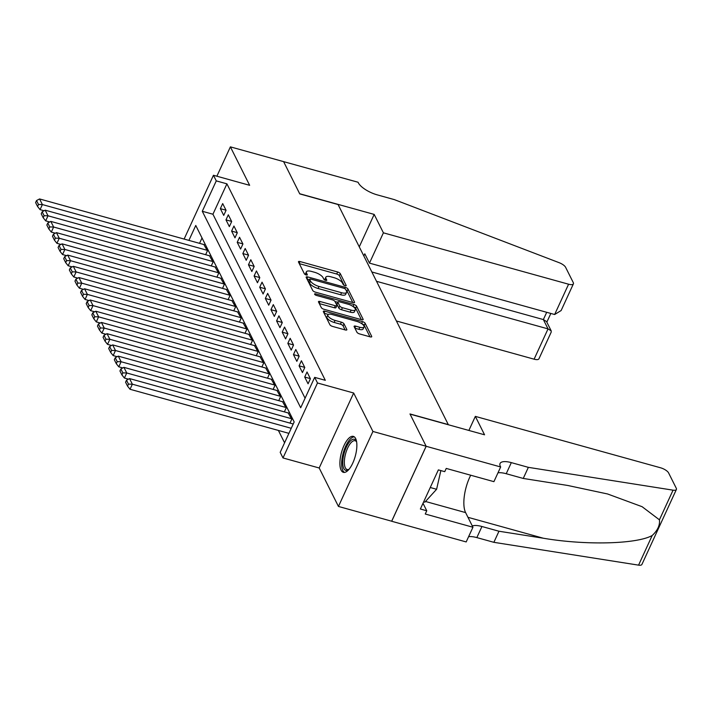 <?xml version="1.0" encoding="UTF-8"?>
<svg xmlns="http://www.w3.org/2000/svg" width="712" height="712" viewBox="0 0 712 712"><rect width="100%" height="100%" fill="white"/><g stroke="black" fill="none" stroke-linecap="round" stroke-linejoin="round"><path stroke-width="1.07" d="M345.08 285.752A1.647 0.587 24.7 0 0 346.192 285.663A1.647 0.587 24.7 0 0 346.157 285.387L340.292 273.675A2.35 0.845 24.7 0 0 337.657 271.993L300.046 261.553A2.35 0.845 24.7 0 0 298.462 261.678A2.35 0.845 24.7 0 0 298.506 262.078L304.371 273.791A1.647 0.587 24.7 0 0 306.222 274.966A1.647 0.587 24.7 0 0 307.326 274.877A1.647 0.587 24.7 0 0 307.299 274.601L306.543 273.088A7.512 2.706 24.7 0 1 306.4 271.797A7.512 2.706 24.7 0 1 311.455 271.414L314.588 272.287A7.512 2.706 24.7 0 1 323.043 277.662L323.8 279.175A1.647 0.587 24.7 0 0 325.651 280.359A1.647 0.587 24.7 0 0 326.755 280.27A1.647 0.587 24.7 0 0 326.728 279.994L325.971 278.472A7.512 2.706 24.7 0 1 325.829 277.19A7.512 2.706 24.7 0 1 330.893 276.808L334.026 277.671A7.512 2.706 24.7 0 1 342.472 283.056L343.237 284.569A1.647 0.587 24.7 0 0 345.08 285.752M355.644 438.556A18.645 7.129 -74.5 0 0 353.366 436.394A18.645 7.129 -74.5 0 0 342.632 448.916A18.645 7.129 -74.5 0 0 341.11 470.169A18.645 7.129 -74.5 0 0 343.389 472.332A18.645 7.129 -74.5 0 0 354.122 459.801A18.645 7.129 -74.5 0 0 355.644 438.556M356.943 332.237A2.35 0.845 24.7 0 0 359.587 333.919L370.133 336.847A2.35 0.845 24.7 0 0 371.717 336.723A2.35 0.845 24.7 0 0 371.673 336.322L365.158 323.319A2.35 0.845 24.7 0 0 362.515 321.637L324.912 311.197A2.35 0.845 24.7 0 0 323.328 311.322A2.35 0.845 24.7 0 0 323.373 311.723L329.887 324.725A2.35 0.845 24.7 0 0 332.531 326.408L345.276 329.95A2.35 0.845 24.7 0 0 346.851 329.825A2.35 0.845 24.7 0 0 346.806 329.425L344.021 323.862A2.35 0.845 24.7 0 0 341.377 322.18L335.058 320.427A6.274 2.261 24.7 0 1 327.885 314.855A6.274 2.261 24.7 0 1 332.112 314.526L356.863 321.397A6.274 2.261 24.7 0 1 364.046 326.968A6.274 2.261 24.7 0 1 359.818 327.298L355.697 326.149A2.35 0.845 24.7 0 0 354.113 326.274A2.35 0.845 24.7 0 0 354.158 326.675L356.943 332.237M426.141 446.237L391.662 521.211L338.449 506.446L372.928 431.463L426.141 446.237L409.978 413.957L448.293 424.592L338.075 204.54L299.761 193.904L283.599 161.624L230.385 146.859L249.645 185.316L213.458 175.268L216.27 180.884L226.914 183.838L325.313 380.315L314.677 377.36L317.49 382.976L283.002 457.949L280.19 452.334L294.172 421.94L195.764 225.464L188.903 240.389M372.928 431.463L353.668 393.015L317.49 382.976M352.974 302.573A2.35 0.845 24.7 0 0 354.549 302.449A2.35 0.845 24.7 0 0 354.505 302.048L347.99 289.045A2.35 0.845 24.7 0 0 345.356 287.363L307.744 276.932A2.35 0.845 24.7 0 0 306.169 277.048A2.35 0.845 24.7 0 0 306.204 277.449L312.719 290.452A2.35 0.845 24.7 0 0 315.363 292.134L352.974 302.573M356.578 306.187L363.093 319.19A2.35 0.845 24.7 0 1 363.129 319.59A2.35 0.845 24.7 0 1 361.554 319.706L323.942 309.275A2.35 0.845 24.7 0 1 321.308 307.593L318.513 302.03A2.35 0.845 24.7 0 1 318.478 301.63A2.35 0.845 24.7 0 1 320.053 301.505L335.308 305.733A2.35 0.845 24.7 0 0 336.883 305.617A2.35 0.845 24.7 0 0 336.847 305.217L334.996 301.523A2.35 0.845 24.7 0 0 332.353 299.841L316.475 295.435A1.647 0.587 24.7 0 1 314.597 293.976A1.647 0.587 24.7 0 1 315.701 293.896L353.935 304.505A2.35 0.845 24.7 0 1 356.578 306.187L355.644 308.207L361.385 319.661M230.385 146.859L216.875 176.22M226.06 210.316L222.687 203.579L220.355 208.652L223.728 215.38L226.06 210.316M231.685 221.548L228.312 214.81L225.98 219.875L229.353 226.612L231.685 221.548M237.301 232.771L233.928 226.033L231.605 231.097L234.978 237.835L237.301 232.771M242.925 244.002L239.552 237.265L237.221 242.329L240.594 249.067L242.925 244.002M248.55 255.225L245.177 248.488L242.845 253.552L246.218 260.289L248.55 255.225M254.175 266.457L250.802 259.72L248.47 264.784L251.843 271.521L254.175 266.457M259.8 277.68L256.427 270.943L254.095 276.007L257.468 282.744L259.8 277.68M265.425 288.912L262.043 282.175L259.72 287.239L263.093 293.976L265.425 288.912M271.041 300.135L267.668 293.397L265.336 298.462L268.718 305.199L271.041 300.135M276.665 311.358L273.292 304.629L270.96 309.693L274.334 316.431L276.665 311.358M282.29 322.589L278.917 315.852L276.585 320.916L279.958 327.654L282.29 322.589M287.915 333.812L284.542 327.084L282.21 332.148L285.583 338.885L287.915 333.812M293.54 345.044L290.167 338.307L287.835 343.371L291.208 350.108L293.54 345.044M299.156 356.267L295.783 349.53L293.46 354.603L296.833 361.34L299.156 356.267M304.781 367.499L301.407 360.762L299.076 365.826L302.449 372.563L304.781 367.499M310.405 378.722L307.032 371.984L304.7 377.057L308.073 383.795L310.405 378.722M226.914 183.838L212.933 214.232L305.083 398.222M278.383 430.431L284.577 442.802M202.021 237.959L199.538 243.344M203.846 244.536L207.415 250.847L205.643 254.7M209.47 255.768L213.039 262.069L211.268 265.932M215.095 266.991L218.664 273.301L216.893 277.155M220.72 278.223L224.289 284.524L222.518 288.387M226.336 289.446L229.914 295.756L228.134 299.61M231.961 300.669L235.53 306.979L233.758 310.841M237.585 311.901L241.154 318.211L239.383 322.064M243.21 323.123L246.779 329.433L245.008 333.296M248.835 334.355L252.404 340.665L250.633 344.519M254.46 345.578L258.029 351.888L256.249 355.751M260.076 356.81L263.654 363.12L261.874 366.974M265.701 368.033L269.269 374.343L267.498 378.197M271.325 379.265L274.894 385.575L273.123 389.428M276.95 390.488L280.519 396.798L278.748 400.651M282.575 401.719L286.144 408.02L284.364 411.883M288.191 412.942L291.769 419.252L289.989 423.106M353.668 393.015L319.19 467.989L338.449 506.446M319.19 467.989L283.002 457.949M216.27 180.884L202.288 211.277L300.695 407.753L314.677 377.36M184.114 239.063L213.458 175.268M212.933 214.232L202.288 211.277M220.355 208.652L226.007 210.218M225.98 219.875L231.631 221.441M231.605 231.097L237.256 232.673M237.221 242.329L242.881 243.896M242.845 253.552L248.497 255.127M248.47 264.784L254.122 266.35M254.095 276.007L259.747 277.582M259.72 287.239L265.371 288.805M265.336 298.462L270.996 300.037M270.96 309.693L276.612 311.26M276.585 320.916L282.237 322.492M282.21 332.148L287.862 333.714M287.835 343.371L293.486 344.937M293.46 354.603L299.111 356.169M299.076 365.826L304.736 367.392M304.7 377.057L310.352 378.624M325.829 277.19L324.903 279.22A7.512 2.706 24.7 0 0 324.859 280.047M306.4 271.797L305.475 273.826A7.512 2.706 24.7 0 0 305.43 274.654M344.225 285.405L339.366 275.704A2.35 0.845 24.7 0 0 336.723 274.022L299.289 263.627M309.48 279.691L306.988 279.006M352.796 302.529L347.064 291.075A2.35 0.845 24.7 0 0 345.996 290.087M345.676 289.446A1.647 0.587 24.7 0 0 343.825 288.271L310.815 279.113A1.647 0.587 24.7 0 0 309.711 279.193A1.647 0.587 24.7 0 0 309.738 279.478L310.539 281.071A7.512 2.706 24.7 0 0 318.994 286.455L341.555 292.721A7.512 2.706 24.7 0 0 346.611 292.329A7.512 2.706 24.7 0 0 346.477 291.048L345.676 289.446M309.711 279.193L308.777 281.222A1.647 0.587 24.7 0 0 308.812 281.498L309.738 279.478M346.611 292.329L345.685 294.359A7.512 2.706 24.7 0 1 340.621 294.741L318.059 288.485A7.512 2.706 24.7 0 1 309.604 283.1L308.812 281.498M319.296 303.579L334.373 307.762A2.35 0.845 24.7 0 0 335.957 307.637L336.883 305.617M334.996 301.532L337.71 302.288M351.132 310.129A6.274 2.261 24.7 0 0 355.359 309.8A6.274 2.261 24.7 0 0 348.177 304.229L339.455 301.808A2.35 0.845 24.7 0 0 337.88 301.933A2.35 0.845 24.7 0 0 337.915 302.333L339.766 306.026A2.35 0.845 24.7 0 0 342.41 307.709L351.132 310.129L350.197 312.159A6.274 2.261 24.7 0 0 354.425 311.829L355.359 309.8M337.88 301.933L336.945 303.962A2.35 0.845 24.7 0 0 336.99 304.362L337.915 302.333M350.197 312.159L341.475 309.738A2.35 0.845 24.7 0 1 338.832 308.056L336.99 304.362M355.644 308.207A2.35 0.845 24.7 0 0 353.108 306.56M364.046 326.968L363.111 328.997A6.274 2.261 24.7 0 1 358.884 329.318L354.932 328.223M327.885 314.855L326.95 316.876A6.274 2.261 24.7 0 0 334.133 322.447L335.058 320.427M345.098 329.896L343.095 325.882A2.35 0.845 24.7 0 0 340.452 324.2L334.133 322.447M328.294 314.428L324.147 313.28M369.964 336.803L364.224 325.348A2.35 0.845 24.7 0 0 361.803 323.729M207.139 250.286L42.391 204.566L39.578 198.951L204.326 244.67M38.501 204.477L36.535 200.544L35.6 202.573L37.567 206.498L38.501 204.477L42.391 204.566L40.059 209.631L44.099 210.752M39.578 198.951L36.535 200.544M37.567 206.498L40.059 209.631M348.844 469.511A16.136 6.168 105.5 0 1 348.613 469.671A16.136 6.168 105.5 0 1 346.53 470.463A16.136 6.168 105.5 0 1 343.647 455.11A16.136 6.168 105.5 0 1 353.633 439.197A16.136 6.168 105.5 0 1 356.472 441.36A16.136 6.168 105.5 0 1 356.578 441.618M356.623 441.876A14.943 5.714 -74.5 0 0 355.137 440.728A14.943 5.714 -74.5 0 0 354.434 440.648A14.943 5.714 -74.5 0 0 345.4 454.487A14.943 5.714 -74.5 0 0 347.153 469.528A14.943 5.714 -74.5 0 0 347.857 469.608A14.943 5.714 -74.5 0 0 349.005 469.315M354.336 436.883A18.53 7.084 -74.5 0 0 354.158 436.883A18.53 7.084 -74.5 0 0 343.193 453.152A18.53 7.084 -74.5 0 0 344.475 472.412M423.667 501.835L424.859 502.165L436.607 489.278L440.853 470.588M430.253 487.515L436.607 489.278M396.397 320.978L534.098 359.186L548.035 328.891L543.363 319.572L546.709 312.301M376.523 281.302L548.035 328.891L551.186 330.849L546.522 321.53L543.363 319.572L371.86 271.984M283.572 161.571L299.681 193.735L374.174 214.41L383.403 232.824L568.585 284.213A7.173 2.581 24.7 0 0 573.409 283.839A7.173 2.581 24.7 0 0 573.285 282.62L565.604 267.294A7.173 2.581 24.7 0 0 559.116 262.675L394.243 199.583L377.209 194.857A16.732 6.025 -155.3 0 1 358.376 182.859L358.065 182.245L283.545 161.615M374.174 214.41L359.266 246.842M383.403 232.824L369.466 263.12L364.802 253.801L363.814 255.928M369.466 263.12L554.648 314.508L568.585 284.213M551.186 330.849L551.213 332.112L538.931 358.821A7.173 2.581 -155.3 0 1 534.098 359.186M573.409 283.839L561.127 310.548L554.648 314.508M475.34 416.387L660.522 467.775A7.173 2.581 24.7 0 1 668.595 472.919L676.267 488.245A7.173 2.581 24.7 0 1 676.4 489.464A7.173 2.581 24.7 0 1 673.054 490.168L528.357 467.348L511.323 462.622A16.732 6.025 24.7 0 0 500.055 463.485A16.732 6.025 24.7 0 0 500.358 466.351L500.669 466.965L426.168 446.291L410.059 414.126L484.561 434.801L475.34 416.387L468.87 430.448M676.4 489.464L641.913 564.438A7.173 2.581 -155.3 0 1 638.566 565.141L493.87 542.322L498.97 531.232L543.336 538.227C585.495 545.454 636.902 544.164 652.201 535.495C657.674 530.387 660.077 525.162 659.419 519.813L642.099 506.695L607.594 493.977L567.615 485.442L523.249 478.446L506.223 473.72A16.732 6.025 24.7 0 0 497.973 472.821M523.249 478.446L528.357 467.348M493.87 542.322L476.844 537.596A16.732 6.025 24.7 0 0 468.594 536.706M472.305 525.972A16.732 6.025 24.7 0 1 481.944 526.506L498.97 531.232M426.168 446.291L391.689 521.264L466.182 541.939L472.946 527.245L425.26 514.019L426.755 510.78L422.999 503.277M500.669 466.965L493.914 481.659L446.237 468.425L444.742 471.664L438.361 469.893L420.374 509L426.755 510.78M472.946 527.245L465.603 512.596A26.896 10.288 105.5 0 1 470.712 475.216M212.763 261.509L48.016 215.789L45.203 210.182L209.951 255.902M44.126 215.7L42.159 211.775L41.225 213.796L43.192 217.73L44.126 215.7L48.016 215.789L45.684 220.853L49.724 221.984M45.203 210.182L42.159 211.775M43.192 217.73L45.684 220.853M218.379 272.74L53.631 227.021L50.819 221.405L215.576 267.125M49.742 226.932L47.775 222.998L46.85 225.028L48.817 228.953L49.742 226.932L53.631 227.021L51.309 232.085L55.349 233.207M50.819 221.405L47.775 222.998M48.817 228.953L51.309 232.085M224.004 283.963L59.256 238.244L56.444 232.628L221.192 278.348M55.367 238.155L53.4 234.23L52.466 236.25L54.441 240.184L55.367 238.155L59.256 238.244L56.924 243.308L60.974 244.43M56.444 232.628L53.4 234.23M54.441 240.184L56.924 243.308M229.629 295.195L64.881 249.476L62.069 243.86L226.816 289.579M60.992 249.387L59.025 245.453L58.09 247.482L60.057 251.407L60.992 249.387L64.881 249.476L62.549 254.54L66.599 255.661M62.069 243.86L59.025 245.453M60.057 251.407L62.549 254.54M235.254 306.418L70.506 260.699L67.693 255.083L232.441 300.802M66.617 260.61L64.65 256.676L63.715 258.705L65.682 262.639L66.617 260.61L70.506 260.699L68.174 265.763L72.215 266.884M67.693 255.083L64.65 256.676M65.682 262.639L68.174 265.763M240.878 317.65L76.131 271.931L73.318 266.315L238.066 312.034M72.241 271.833L70.274 267.908L69.34 269.937L71.307 273.862L72.241 271.833L76.131 271.931L73.799 276.995L77.839 278.116M73.318 266.315L70.274 267.908M71.307 273.862L73.799 276.995M246.503 328.873L81.746 283.154L78.934 277.538L243.691 323.257M77.866 283.065L75.89 279.131L74.965 281.16L76.932 285.094L77.866 283.065L81.746 283.154L79.424 288.218L83.464 289.339M78.934 277.538L75.89 279.131M76.932 285.094L79.424 288.218M252.119 340.105L87.371 294.385L84.559 288.769L249.307 334.489M83.482 294.287L81.515 290.363L80.59 292.392L82.556 296.317L83.482 294.287L87.371 294.385L85.04 299.449L89.089 300.571M84.559 288.769L81.515 290.363M82.556 296.317L85.04 299.449M257.744 351.327L92.996 305.608L90.184 299.992L254.932 345.712M89.107 305.519L87.14 301.585L86.205 303.615L88.172 307.548L89.107 305.519L92.996 305.608L90.664 310.672L94.714 311.794M90.184 299.992L87.14 301.585M88.172 307.548L90.664 310.672M263.369 362.559L98.621 316.84L95.809 311.224L260.556 356.943M94.732 316.742L92.765 312.817L91.83 314.846L93.797 318.771L94.732 316.742L98.621 316.84L96.289 321.904L100.33 323.026M95.809 311.224L92.765 312.817M93.797 318.771L96.289 321.904M268.994 373.782L104.246 328.063L101.433 322.447L266.181 368.166M100.356 327.974L98.389 324.04L97.455 326.069L99.422 330.003L100.356 327.974L104.246 328.063L101.914 333.127L105.954 334.248M101.433 322.447L98.389 324.04M99.422 330.003L101.914 333.127M274.618 385.005L109.862 339.286L107.058 333.679L271.806 379.398M105.981 339.197L104.014 335.272L103.08 337.292L105.047 341.226L105.981 339.197L109.862 339.286L107.539 344.359L111.579 345.48M107.058 333.679L104.014 335.272M105.047 341.226L107.539 344.359M280.234 396.237L115.486 350.518L112.674 344.902L277.431 390.621M111.597 350.429L109.63 346.495L108.705 348.524L110.671 352.449L111.597 350.429L115.486 350.518L113.155 355.582L117.204 356.703M112.674 344.902L109.63 346.495M110.671 352.449L113.155 355.582M285.859 407.46L121.111 361.74L118.299 356.133L283.047 401.853M117.222 361.651L115.255 357.727L114.32 359.747L116.296 363.681L117.222 361.651L121.111 361.74L118.779 366.813L122.829 367.935M118.299 356.133L115.255 357.727M116.296 363.681L118.779 366.813M291.484 418.692L126.736 372.972L123.924 367.356L288.672 413.076M122.847 372.883L120.88 368.95L119.945 370.979L121.912 374.904L122.847 372.883L126.736 372.972L124.404 378.036L128.454 379.158M123.924 367.356L120.88 368.95M121.912 374.904L124.404 378.036M291.244 428.295L132.361 384.195L129.548 378.588L293.219 424.005M128.471 384.106L126.505 380.181L125.57 382.202L127.537 386.135L128.471 384.106L132.361 384.195L130.029 389.268L288.921 433.359M129.548 378.588L126.505 380.181M127.537 386.135L130.029 389.268M325.179 280.19L325.971 278.472M305.751 274.796L306.543 273.088M299.182 263.431L300.046 261.553M336.723 274.022L337.657 271.993M339.366 275.704L340.292 273.675M306.881 278.801L307.744 276.932M344.759 288.654L345.356 287.363M347.064 291.075L347.99 289.045M354.22 302.68L354.505 302.048M309.604 283.1L310.539 281.071M318.059 288.485L318.994 286.455M340.621 294.741L341.555 292.721M362.8 319.813L363.093 319.19M319.19 303.374L320.053 301.505M334.373 307.762L335.308 305.733M315.247 294.875L315.701 293.896M353.018 306.498L353.935 304.505M338.832 308.056L339.766 306.026M341.475 309.738L342.41 307.709M354.834 328.018L355.697 326.149M358.884 329.318L359.818 327.298M340.452 324.2L341.377 322.18M343.095 325.882L344.021 323.862M346.522 330.057L346.806 329.425M324.049 313.075L324.912 311.197M361.616 323.595L362.515 321.637M364.224 325.348L365.158 323.319M371.379 336.954L371.673 336.322M506.223 473.72L511.323 462.622M481.944 526.506L476.844 537.596M638.566 565.141L652.201 535.495M659.419 519.813L673.054 490.168M543.336 538.227L467.962 517.312M425.5 501.471L465.603 512.596M546.834 322.153L550.839 313.449"/></g></svg>
